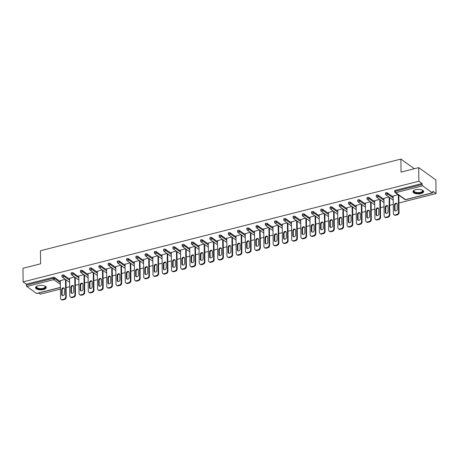 <?xml version="1.0" encoding="UTF-8"?>
<svg xmlns="http://www.w3.org/2000/svg" width="459" height="459" viewBox="0 0 459 459"><rect width="100%" height="100%" fill="white"/><g stroke="black" fill="none" stroke-linecap="round" stroke-linejoin="round"><path stroke-width="0.69" d="M43.588 289.554A5.342 2.255 179.3 0 0 46.25 287.569A5.342 2.255 179.3 0 0 38.229 285.71A5.342 2.255 179.3 0 0 35.567 287.695A5.342 2.255 179.3 0 0 43.588 289.554M420.983 193.566A5.342 2.255 179.3 0 0 423.646 191.581A5.342 2.255 179.3 0 0 415.624 189.722A5.342 2.255 179.3 0 0 412.962 191.713A5.342 2.255 179.3 0 0 420.983 193.566M60.422 287.518L36.823 293.519A1.027 0.465 -104.3 0 1 36.582 293.456L26.863 286.485A1.027 0.465 -104.3 0 1 26.341 285.182L26.329 284.19L23.116 281.883L22.95 268.28L40.61 263.787L40.449 250.746L400.896 159.072L401.057 172.114L418.717 167.621L435.884 179.945L436.05 193.543L432.837 191.242L432.854 192.235A1.027 0.465 75.7 0 1 432.59 192.86L405.745 199.688A1.027 0.465 75.7 0 1 405.504 199.625L432.349 192.797A1.027 0.465 75.7 0 0 432.59 192.86M38.676 293.049L40.283 294.208L60.439 289.078M63.141 288.39L63.91 288.195M66.102 287.638L69.682 286.726M72.384 286.043L73.159 285.842M75.351 285.286L78.931 284.373M81.627 283.691L82.402 283.49M84.594 282.933L88.174 282.027M90.876 281.338L91.645 281.143M93.837 280.581L97.417 279.674M100.119 278.986L100.894 278.791M103.086 278.234L106.666 277.322M109.368 276.634L110.137 276.438M112.329 275.882L115.909 274.97M118.611 274.281L119.38 274.086M121.578 273.53L125.158 272.617M127.854 271.935L128.629 271.734M130.821 271.177L134.401 270.265M137.103 269.582L137.872 269.381M140.064 268.825L143.644 267.918M146.346 267.23L147.121 267.035M149.313 266.472L152.893 265.566M155.59 264.877L156.364 264.682M158.556 264.126L162.136 263.214M164.838 262.525L165.607 262.33M167.799 261.773L171.379 260.861M174.081 260.173L174.856 259.978M177.048 259.421L180.628 258.509M183.325 257.82L184.099 257.625M186.291 257.069L189.871 256.156M192.573 255.474L193.342 255.273M195.534 254.716L199.114 253.804M201.817 253.121L202.591 252.926M204.783 252.364L208.363 251.457M211.065 250.769L211.834 250.574M214.026 250.017L217.606 249.105M220.309 248.417L221.077 248.221M223.275 247.665L226.855 246.753M229.552 246.064L230.326 245.869M232.518 245.313L236.098 244.4M238.8 243.712L239.569 243.517M241.761 242.96L245.341 242.048M248.044 241.365L248.818 241.164M251.01 240.608L254.59 239.696M257.287 239.013L258.061 238.812M260.253 238.255L263.833 237.349M266.536 236.66L267.304 236.465M269.496 235.903L273.076 234.997M275.779 234.308L276.553 234.113M278.745 233.556L282.325 232.644M285.022 231.956L285.796 231.761M287.988 231.204L291.568 230.292M294.271 229.603L295.039 229.408M297.231 228.852L300.811 227.939M303.514 227.251L304.288 227.056M306.48 226.499L310.06 225.587M312.763 224.904L313.531 224.703M315.723 224.147L319.303 223.24M322.006 222.552L322.775 222.357M324.972 221.795L328.552 220.888M331.249 220.2L332.023 220.004M334.215 219.448L337.795 218.536M340.498 217.847L341.266 217.652M343.458 217.096L347.038 216.183M349.741 215.495L350.515 215.3M352.707 214.743L356.287 213.831M358.984 213.142L359.758 212.947M361.95 212.391L365.53 211.479M368.233 210.796L369.002 210.595M371.193 210.038L374.774 209.126M377.476 208.443L378.25 208.248M380.442 207.686L384.022 206.779M386.719 206.091L387.494 205.896M389.685 205.339L393.265 204.427M395.968 203.739L396.737 203.544M398.928 202.987L436.05 193.543M414.357 168.728L400.896 159.072M422.63 185.82L395.784 192.648A1.027 0.465 75.7 0 1 395.256 191.346A1.027 0.43 179.3 0 0 394.746 191.73L394.734 190.737A1.027 0.43 -0.7 0 1 395.245 190.353L395.256 191.346L422.102 184.518A1.027 0.465 75.7 0 0 422.63 185.82L432.349 192.797M395.245 190.353L422.091 183.525L418.883 181.225L418.717 167.621M422.102 184.518L422.091 183.525M23.116 281.883L418.883 181.225M398.045 194.616L393.162 196.091M26.329 284.19L53.175 277.356A1.027 0.43 -0.7 0 1 54.575 277.5L60.347 281.642M63.824 275.153L63.835 276.146A1.027 0.43 -0.7 0 0 62.43 276.002A1.027 0.43 179.3 0 0 61.919 276.381L61.908 275.389A1.027 0.43 -0.7 0 1 62.418 275.01A1.027 0.43 -0.7 0 1 63.824 275.153L69.596 279.29M73.067 272.801L73.079 273.793A1.027 0.43 -0.7 0 0 71.679 273.65A1.027 0.43 179.3 0 0 71.162 274.034L71.151 273.036A1.027 0.43 -0.7 0 1 71.661 272.657A1.027 0.43 -0.7 0 1 73.067 272.801L78.839 276.943M82.31 270.449L82.327 271.441A1.027 0.43 -0.7 0 0 80.922 271.298A1.027 0.43 179.3 0 0 80.411 271.682L80.394 270.69A1.027 0.43 -0.7 0 1 80.91 270.305A1.027 0.43 -0.7 0 1 82.31 270.449L88.082 274.591M91.559 268.096L91.57 269.089A1.027 0.43 -0.7 0 0 90.165 268.945A1.027 0.43 179.3 0 0 89.654 269.33L89.643 268.337A1.027 0.43 -0.7 0 1 90.153 267.953A1.027 0.43 -0.7 0 1 91.559 268.096L97.331 272.239M100.802 265.744L100.814 266.736A1.027 0.43 -0.7 0 0 99.414 266.593A1.027 0.43 179.3 0 0 98.897 266.977L98.886 265.985A1.027 0.43 -0.7 0 1 99.396 265.6A1.027 0.43 -0.7 0 1 100.802 265.744L106.574 269.886M110.051 263.391L110.062 264.39A1.027 0.43 -0.7 0 0 108.657 264.246A1.027 0.43 179.3 0 0 108.146 264.625L108.135 263.632A1.027 0.43 -0.7 0 1 108.645 263.248A1.027 0.43 -0.7 0 1 110.051 263.391L115.817 267.534M119.294 261.045L119.306 262.037A1.027 0.43 -0.7 0 0 117.9 261.894A1.027 0.43 179.3 0 0 117.389 262.273L117.378 261.28A1.027 0.43 -0.7 0 1 117.888 260.901A1.027 0.43 -0.7 0 1 119.294 261.045L125.066 265.182M128.537 258.692L128.549 259.685A1.027 0.43 -0.7 0 0 127.149 259.542A1.027 0.43 179.3 0 0 126.632 259.926L126.621 258.928A1.027 0.43 -0.7 0 1 127.137 258.549A1.027 0.43 -0.7 0 1 128.537 258.692L134.309 262.835M137.786 256.34L137.798 257.333A1.027 0.43 -0.7 0 0 136.392 257.189A1.027 0.43 179.3 0 0 135.881 257.574L135.87 256.575A1.027 0.43 -0.7 0 1 136.38 256.197A1.027 0.43 -0.7 0 1 137.786 256.34L143.552 260.483M147.029 253.988L147.041 254.98A1.027 0.43 -0.7 0 0 145.635 254.837A1.027 0.43 179.3 0 0 145.124 255.221L145.113 254.229A1.027 0.43 -0.7 0 1 145.623 253.844A1.027 0.43 -0.7 0 1 147.029 253.988L152.801 258.13M156.272 251.635L156.284 252.628A1.027 0.43 -0.7 0 0 154.884 252.484A1.027 0.43 179.3 0 0 154.367 252.869L154.356 251.876A1.027 0.43 -0.7 0 1 154.872 251.492A1.027 0.43 -0.7 0 1 156.272 251.635L162.044 255.778M165.521 249.283L165.533 250.281A1.027 0.43 -0.7 0 0 164.127 250.138A1.027 0.43 179.3 0 0 163.616 250.516L163.605 249.524A1.027 0.43 -0.7 0 1 164.115 249.139A1.027 0.43 -0.7 0 1 165.521 249.283L171.293 253.425M174.764 246.936L174.776 247.929A1.027 0.43 -0.7 0 0 173.376 247.785A1.027 0.43 179.3 0 0 172.859 248.164L172.848 247.172A1.027 0.43 -0.7 0 1 173.359 246.787A1.027 0.43 -0.7 0 1 174.764 246.936L180.536 251.073M184.007 244.584L184.025 245.576A1.027 0.43 -0.7 0 0 182.619 245.433A1.027 0.43 179.3 0 0 182.108 245.812L182.091 244.819A1.027 0.43 -0.7 0 1 182.607 244.44A1.027 0.43 -0.7 0 1 184.007 244.584L189.779 248.726M193.256 242.232L193.268 243.224A1.027 0.43 -0.7 0 0 191.862 243.081A1.027 0.43 179.3 0 0 191.351 243.465L191.34 242.467A1.027 0.43 -0.7 0 1 191.851 242.088A1.027 0.43 -0.7 0 1 193.256 242.232L199.028 246.374M202.499 239.879L202.511 240.872A1.027 0.43 -0.7 0 0 201.111 240.728A1.027 0.43 179.3 0 0 200.594 241.113L200.583 240.12A1.027 0.43 -0.7 0 1 201.094 239.736A1.027 0.43 -0.7 0 1 202.499 239.879L208.271 244.022M211.748 237.527L211.76 238.519A1.027 0.43 -0.7 0 0 210.354 238.376A1.027 0.43 179.3 0 0 209.843 238.76L209.832 237.768A1.027 0.43 -0.7 0 1 210.342 237.383A1.027 0.43 -0.7 0 1 211.748 237.527L217.514 241.669M220.991 235.174L221.003 236.167A1.027 0.43 -0.7 0 0 219.597 236.024A1.027 0.43 179.3 0 0 219.086 236.408L219.075 235.415A1.027 0.43 -0.7 0 1 219.586 235.031A1.027 0.43 -0.7 0 1 220.991 235.174L226.763 239.317M230.234 232.822L230.246 233.82A1.027 0.43 -0.7 0 0 228.846 233.677A1.027 0.43 179.3 0 0 228.33 234.056L228.318 233.063A1.027 0.43 -0.7 0 1 228.834 232.679A1.027 0.43 -0.7 0 1 230.234 232.822L236.006 236.964M239.483 230.475L239.495 231.468A1.027 0.43 -0.7 0 0 238.089 231.325A1.027 0.43 179.3 0 0 237.578 231.703L237.567 230.711A1.027 0.43 -0.7 0 1 238.078 230.332A1.027 0.43 -0.7 0 1 239.483 230.475L245.249 234.612M248.726 228.123L248.738 229.116A1.027 0.43 -0.7 0 0 247.332 228.972A1.027 0.43 179.3 0 0 246.822 229.357L246.81 228.358A1.027 0.43 -0.7 0 1 247.321 227.98A1.027 0.43 -0.7 0 1 248.726 228.123L254.498 232.265M257.969 225.771L257.981 226.763A1.027 0.43 -0.7 0 0 256.581 226.62A1.027 0.43 179.3 0 0 256.065 227.004L256.053 226.012A1.027 0.43 -0.7 0 1 256.57 225.627A1.027 0.43 -0.7 0 1 257.969 225.771L263.741 229.913M267.218 223.418L267.23 224.411A1.027 0.43 -0.7 0 0 265.824 224.267A1.027 0.43 179.3 0 0 265.313 224.652L265.302 223.659A1.027 0.43 -0.7 0 1 265.813 223.275A1.027 0.43 -0.7 0 1 267.218 223.418L272.99 227.561M276.461 221.066L276.473 222.058A1.027 0.43 -0.7 0 0 275.073 221.915A1.027 0.43 179.3 0 0 274.557 222.299L274.545 221.307A1.027 0.43 -0.7 0 1 275.056 220.922A1.027 0.43 -0.7 0 1 276.461 221.066L282.233 225.208M285.705 218.713L285.722 219.712A1.027 0.43 -0.7 0 0 284.316 219.568A1.027 0.43 179.3 0 0 283.805 219.947L283.788 218.954A1.027 0.43 -0.7 0 1 284.305 218.57A1.027 0.43 -0.7 0 1 285.705 218.713L291.476 222.856M294.953 216.367L294.965 217.359A1.027 0.43 -0.7 0 0 293.559 217.216A1.027 0.43 179.3 0 0 293.049 217.595L293.037 216.602A1.027 0.43 -0.7 0 1 293.548 216.223A1.027 0.43 -0.7 0 1 294.953 216.367L300.725 220.504M304.197 214.014L304.208 215.007A1.027 0.43 -0.7 0 0 302.808 214.864A1.027 0.43 179.3 0 0 302.292 215.242L302.28 214.25A1.027 0.43 -0.7 0 1 302.791 213.871A1.027 0.43 -0.7 0 1 304.197 214.014L309.968 218.157M313.445 211.662L313.457 212.655A1.027 0.43 -0.7 0 0 312.051 212.511A1.027 0.43 179.3 0 0 311.541 212.896L311.529 211.897A1.027 0.43 -0.7 0 1 312.04 211.519A1.027 0.43 -0.7 0 1 313.445 211.662L319.212 215.805M322.688 209.31L322.7 210.302A1.027 0.43 -0.7 0 0 321.294 210.159A1.027 0.43 179.3 0 0 320.784 210.543L320.772 209.551A1.027 0.43 -0.7 0 1 321.283 209.166A1.027 0.43 -0.7 0 1 322.688 209.31L328.46 213.452M331.932 206.957L331.943 207.95A1.027 0.43 -0.7 0 0 330.543 207.807A1.027 0.43 179.3 0 0 330.027 208.191L330.015 207.198A1.027 0.43 -0.7 0 1 330.532 206.814A1.027 0.43 -0.7 0 1 331.932 206.957L337.704 211.1M341.18 204.605L341.192 205.603A1.027 0.43 -0.7 0 0 339.786 205.46A1.027 0.43 179.3 0 0 339.276 205.839L339.264 204.846A1.027 0.43 -0.7 0 1 339.775 204.462A1.027 0.43 -0.7 0 1 341.18 204.605L346.947 208.747M350.424 202.253L350.435 203.251A1.027 0.43 -0.7 0 0 349.029 203.107A1.027 0.43 179.3 0 0 348.519 203.486L348.507 202.494A1.027 0.43 -0.7 0 1 349.018 202.109A1.027 0.43 -0.7 0 1 350.424 202.253L356.195 206.395M359.667 199.906L359.678 200.899A1.027 0.43 -0.7 0 0 358.278 200.755A1.027 0.43 179.3 0 0 357.762 201.134L357.75 200.141A1.027 0.43 -0.7 0 1 358.267 199.763A1.027 0.43 -0.7 0 1 359.667 199.906L365.439 204.048M368.916 197.554L368.927 198.546A1.027 0.43 -0.7 0 0 367.521 198.403A1.027 0.43 179.3 0 0 367.011 198.787L366.999 197.789A1.027 0.43 -0.7 0 1 367.51 197.41A1.027 0.43 -0.7 0 1 368.916 197.554L374.687 201.696M378.159 195.201L378.17 196.194A1.027 0.43 -0.7 0 0 376.77 196.05A1.027 0.43 179.3 0 0 376.254 196.435L376.242 195.442A1.027 0.43 -0.7 0 1 376.753 195.058A1.027 0.43 -0.7 0 1 378.159 195.201L383.931 199.344M387.402 192.849L387.419 193.841A1.027 0.43 -0.7 0 0 386.013 193.698A1.027 0.43 179.3 0 0 385.503 194.082L385.485 193.09A1.027 0.43 -0.7 0 1 386.002 192.705A1.027 0.43 -0.7 0 1 387.402 192.849L393.174 196.991M388.802 196.968L383.919 198.443M379.559 199.321L374.676 200.795M370.31 201.667L365.427 203.148M361.067 204.02L356.184 205.494M351.824 206.372L346.935 207.847M342.575 208.725L337.692 210.199M333.332 211.077L328.449 212.551M324.088 213.429L319.2 214.904M314.84 215.776L309.957 217.256M305.596 218.128L300.714 219.603M296.348 220.481L291.465 221.955M287.104 222.833L282.222 224.308M277.861 225.185L272.979 226.66M268.613 227.538L263.73 229.012M259.369 229.884L254.487 231.365M250.126 232.237L245.238 233.711M240.877 234.589L235.995 236.064M231.634 236.942L226.752 238.416M222.391 239.294L217.503 240.768M213.142 241.646L208.26 243.121M203.899 243.999L199.017 245.473M194.65 246.345L189.768 247.826M185.407 248.698L180.525 250.172M176.164 251.05L171.282 252.525M166.915 253.402L162.033 254.877M157.672 255.755L152.79 257.229M148.429 258.107L143.541 259.582M139.18 260.454L134.298 261.934M129.937 262.806L125.055 264.281M120.694 265.159L115.806 266.633M111.445 267.511L106.563 268.985M102.202 269.863L97.319 271.338M92.953 272.216L88.071 273.69M83.71 274.562L78.828 276.043M74.467 276.915L69.584 278.389M65.218 279.267L60.336 280.742M396.777 214.502L395.176 214.91L395.692 215.277L397.293 214.869L396.777 214.502A2.054 1.618 -54.3 0 0 398.532 212.184L398.32 194.811M395.176 214.91A2.054 1.618 -54.3 0 1 393.954 214.714A2.054 1.618 -54.3 0 1 393.374 213.498L393.162 195.855M397.247 204.318A1.612 1.268 -54.3 0 0 396.794 203.366A1.612 1.268 -54.3 0 0 395.285 203.475A1.612 1.268 -54.3 0 0 394.465 205.03L394.522 209.872A1.612 1.268 -54.3 0 0 394.975 210.824A1.612 1.268 -54.3 0 0 396.484 210.715A1.612 1.268 -54.3 0 0 397.305 209.166L397.247 204.318M398.532 212.184L399.049 212.557L398.837 195.178M399.049 212.557A2.054 1.618 125.7 0 1 397.293 214.869M395.692 215.277A2.054 1.618 125.7 0 1 394.47 215.082L393.954 214.714M397.024 203.589A1.612 1.268 -54.3 0 0 394.975 205.397L395.038 210.239A1.612 1.268 -54.3 0 0 395.262 210.968M387.534 216.855L385.933 217.256L386.449 217.629L388.05 217.222L387.534 216.855A2.054 1.618 -54.3 0 0 389.289 214.537L389.077 197.163M385.933 217.256A2.054 1.618 -54.3 0 1 384.711 217.067A2.054 1.618 -54.3 0 1 384.131 215.85L383.913 198.208M388.004 206.67A1.612 1.268 -54.3 0 0 387.551 205.718A1.612 1.268 -54.3 0 0 386.036 205.827A1.612 1.268 -54.3 0 0 385.216 207.382L385.279 212.224A1.612 1.268 -54.3 0 0 385.732 213.177A1.612 1.268 -54.3 0 0 387.241 213.068A1.612 1.268 -54.3 0 0 388.062 211.513L388.004 206.67M389.289 214.537L389.8 214.904L389.588 197.531M389.8 214.904A2.054 1.618 125.7 0 1 388.05 217.222M386.449 217.629A2.054 1.618 125.7 0 1 385.227 217.434L384.711 217.067M387.775 205.942A1.612 1.268 -54.3 0 0 385.732 207.749L385.789 212.592A1.612 1.268 -54.3 0 0 386.019 213.32M378.285 219.201L376.684 219.609L377.2 219.981L378.801 219.574L378.285 219.201A2.054 1.618 -54.3 0 0 380.041 216.889L379.828 199.516M376.684 219.609A2.054 1.618 -54.3 0 1 375.468 219.419A2.054 1.618 -54.3 0 1 374.888 218.197L374.67 200.56M378.755 209.023A1.612 1.268 -54.3 0 0 378.302 208.07A1.612 1.268 -54.3 0 0 376.793 208.179A1.612 1.268 -54.3 0 0 375.973 209.729L376.03 214.577A1.612 1.268 -54.3 0 0 376.483 215.529A1.612 1.268 -54.3 0 0 377.992 215.42A1.612 1.268 -54.3 0 0 378.818 213.865L378.755 209.023M380.041 216.889L380.557 217.256L380.345 199.883M380.557 217.256A2.054 1.618 125.7 0 1 378.801 219.574M377.2 219.981A2.054 1.618 125.7 0 1 375.978 219.786L375.468 219.419M378.532 208.294A1.612 1.268 -54.3 0 0 376.489 210.102L376.546 214.944A1.612 1.268 -54.3 0 0 376.77 215.673M369.042 221.554L367.441 221.961L367.957 222.334L369.558 221.927L369.042 221.554A2.054 1.618 -54.3 0 0 370.797 219.241L370.585 201.868M367.441 221.961A2.054 1.618 -54.3 0 1 366.219 221.766A2.054 1.618 -54.3 0 1 365.639 220.549L365.427 202.912M369.512 211.375A1.612 1.268 -54.3 0 0 369.059 210.423A1.612 1.268 -54.3 0 0 367.55 210.532A1.612 1.268 -54.3 0 0 366.724 212.081L366.787 216.929A1.612 1.268 -54.3 0 0 367.24 217.882A1.612 1.268 -54.3 0 0 368.749 217.773A1.612 1.268 -54.3 0 0 369.57 216.218L369.512 211.375M370.797 219.241L371.314 219.609L371.101 202.235M371.314 219.609A2.054 1.618 125.7 0 1 369.558 221.927M367.957 222.334A2.054 1.618 125.7 0 1 366.735 222.139L366.219 221.766M369.283 210.647A1.612 1.268 -54.3 0 0 367.24 212.454L367.303 217.296A1.612 1.268 -54.3 0 0 367.527 218.025M359.799 223.906L358.198 224.313L358.714 224.68L360.309 224.273L359.799 223.906A2.054 1.618 -54.3 0 0 361.554 221.588L361.342 204.215M358.198 224.313A2.054 1.618 -54.3 0 1 356.976 224.118A2.054 1.618 -54.3 0 1 356.396 222.902L356.178 205.265M360.269 213.728A1.612 1.268 -54.3 0 0 359.81 212.769A1.612 1.268 -54.3 0 0 358.301 212.884A1.612 1.268 -54.3 0 0 357.481 214.433L357.538 219.276A1.612 1.268 -54.3 0 0 357.997 220.234A1.612 1.268 -54.3 0 0 359.506 220.119A1.612 1.268 -54.3 0 0 360.326 218.57L360.269 213.728M361.554 221.588L362.065 221.961L361.853 204.588M362.065 221.961A2.054 1.618 125.7 0 1 360.309 224.273M358.714 224.68A2.054 1.618 125.7 0 1 357.492 224.491L356.976 224.118M360.04 212.999A1.612 1.268 -54.3 0 0 357.997 214.801L358.054 219.649A1.612 1.268 -54.3 0 0 358.284 220.377M350.55 226.258L348.949 226.666L349.465 227.033L351.066 226.626L350.55 226.258A2.054 1.618 -54.3 0 0 352.305 223.94L352.093 206.567M348.949 226.666A2.054 1.618 -54.3 0 1 347.733 226.471A2.054 1.618 -54.3 0 1 347.153 225.254L346.935 207.617M351.02 216.074A1.612 1.268 -54.3 0 0 350.567 215.122A1.612 1.268 -54.3 0 0 349.058 215.231A1.612 1.268 -54.3 0 0 348.238 216.786L348.295 221.628A1.612 1.268 -54.3 0 0 348.748 222.581A1.612 1.268 -54.3 0 0 350.257 222.472A1.612 1.268 -54.3 0 0 351.083 220.922L351.02 216.074M352.305 223.94L352.822 224.313L352.61 206.94M352.822 224.313A2.054 1.618 125.7 0 1 351.066 226.626M349.465 227.033A2.054 1.618 125.7 0 1 348.243 226.838L347.733 226.471M350.796 215.351A1.612 1.268 -54.3 0 0 348.754 217.153L348.811 222.001A1.612 1.268 -54.3 0 0 349.035 222.724M422.205 190.066A4.624 1.951 -0.7 0 1 422.378 190.192A4.624 1.951 -0.7 0 1 422.923 191.099A4.624 1.951 -0.7 0 1 418.304 193.096A4.624 1.951 -0.7 0 1 413.674 191.196A4.624 1.951 -0.7 0 1 414.196 190.29A4.624 1.951 -0.7 0 1 414.362 190.164A4.28 1.807 179.3 0 0 414.012 190.881A4.28 1.807 179.3 0 0 414.012 190.892A4.28 1.807 179.3 0 0 418.31 192.642A4.28 1.807 179.3 0 0 422.573 190.789A4.28 1.807 179.3 0 0 422.573 190.783A4.28 1.807 179.3 0 0 422.211 190.072M413.008 191.397A5.307 2.238 179.3 0 0 418.327 193.388A5.307 2.238 179.3 0 0 423.588 191.265M44.81 286.055A4.624 1.951 -0.7 0 1 44.988 286.181A4.624 1.951 -0.7 0 1 45.527 287.087A4.624 1.951 -0.7 0 1 40.908 289.084A4.624 1.951 -0.7 0 1 36.278 287.185A4.624 1.951 -0.7 0 1 36.8 286.278A4.624 1.951 -0.7 0 1 36.972 286.152M36.961 286.158A4.28 1.807 179.3 0 0 36.617 286.869A4.28 1.807 179.3 0 0 40.914 288.631A4.28 1.807 179.3 0 0 45.183 286.777A4.28 1.807 179.3 0 0 45.183 286.772A4.28 1.807 179.3 0 0 44.821 286.06M35.618 287.386A5.307 2.238 179.3 0 0 40.931 289.377A5.307 2.238 179.3 0 0 46.198 287.254M341.307 228.611L339.706 229.018L340.222 229.385L341.823 228.978L341.307 228.611A2.054 1.618 -54.3 0 0 343.062 226.293L342.85 208.92M339.706 229.018A2.054 1.618 -54.3 0 1 338.484 228.823A2.054 1.618 -54.3 0 1 337.904 227.607L337.692 209.97M341.777 218.427A1.612 1.268 -54.3 0 0 341.324 217.474A1.612 1.268 -54.3 0 0 339.815 217.583A1.612 1.268 -54.3 0 0 338.989 219.138L339.052 223.981A1.612 1.268 -54.3 0 0 339.505 224.933A1.612 1.268 -54.3 0 0 341.014 224.824A1.612 1.268 -54.3 0 0 341.835 223.275L341.777 218.427M343.062 226.293L343.579 226.666L343.366 209.287M343.579 226.666A2.054 1.618 125.7 0 1 341.823 228.978M340.222 229.385A2.054 1.618 125.7 0 1 339 229.19L338.484 228.823M341.548 217.704A1.612 1.268 -54.3 0 0 339.505 219.505L339.562 224.348A1.612 1.268 -54.3 0 0 339.792 225.076M332.064 230.963L330.463 231.37L330.973 231.738L332.574 231.33L332.064 230.963A2.054 1.618 -54.3 0 0 333.813 228.645L333.601 211.272M330.463 231.37A2.054 1.618 -54.3 0 1 329.241 231.175A2.054 1.618 -54.3 0 1 328.661 229.959L328.443 212.316M332.534 220.779A1.612 1.268 -54.3 0 0 332.075 219.827A1.612 1.268 -54.3 0 0 330.566 219.936A1.612 1.268 -54.3 0 0 329.746 221.49L329.803 226.333A1.612 1.268 -54.3 0 0 330.256 227.285A1.612 1.268 -54.3 0 0 331.771 227.176A1.612 1.268 -54.3 0 0 332.591 225.621L332.534 220.779M333.813 228.645L334.33 229.012L334.118 211.639M334.33 229.012A2.054 1.618 125.7 0 1 332.574 231.33M330.973 231.738A2.054 1.618 125.7 0 1 329.757 231.543L329.241 231.175M332.305 220.05A1.612 1.268 -54.3 0 0 330.262 221.858L330.319 226.7A1.612 1.268 -54.3 0 0 330.549 227.429M322.815 233.31L321.214 233.717L321.73 234.09L323.331 233.683L322.815 233.31A2.054 1.618 -54.3 0 0 324.57 230.997L324.358 213.624M321.214 233.717A2.054 1.618 -54.3 0 1 319.998 233.528A2.054 1.618 -54.3 0 1 319.412 232.306L319.2 214.669M323.285 223.131A1.612 1.268 -54.3 0 0 322.832 222.179A1.612 1.268 -54.3 0 0 321.323 222.288A1.612 1.268 -54.3 0 0 320.502 223.837L320.56 228.685A1.612 1.268 -54.3 0 0 321.013 229.638A1.612 1.268 -54.3 0 0 322.522 229.529A1.612 1.268 -54.3 0 0 323.343 227.974L323.285 223.131M324.57 230.997L325.087 231.365L324.874 213.992M325.087 231.365A2.054 1.618 125.7 0 1 323.331 233.683M321.73 234.09A2.054 1.618 125.7 0 1 320.508 233.895L319.998 233.528M323.061 222.403A1.612 1.268 -54.3 0 0 321.013 224.21L321.076 229.052A1.612 1.268 -54.3 0 0 321.3 229.781M313.572 235.662L311.971 236.069L312.487 236.442L314.088 236.035L313.572 235.662A2.054 1.618 -54.3 0 0 315.327 233.35L315.115 215.977M311.971 236.069A2.054 1.618 -54.3 0 1 310.749 235.874A2.054 1.618 -54.3 0 1 310.169 234.658L309.957 217.021M314.042 225.484A1.612 1.268 -54.3 0 0 313.589 224.531A1.612 1.268 -54.3 0 0 312.08 224.64A1.612 1.268 -54.3 0 0 311.254 226.189L311.317 231.038A1.612 1.268 -54.3 0 0 311.77 231.99A1.612 1.268 -54.3 0 0 313.279 231.881A1.612 1.268 -54.3 0 0 314.099 230.326L314.042 225.484M315.327 233.35L315.844 233.717L315.631 216.344M315.844 233.717A2.054 1.618 125.7 0 1 314.088 236.035M312.487 236.442A2.054 1.618 125.7 0 1 311.265 236.247L310.749 235.874M313.813 224.755A1.612 1.268 -54.3 0 0 311.77 226.562L311.827 231.405A1.612 1.268 -54.3 0 0 312.057 232.134M304.323 238.014L302.728 238.422L303.238 238.789L304.839 238.387L304.323 238.014A2.054 1.618 -54.3 0 0 306.078 235.702L305.866 218.323M302.728 238.422A2.054 1.618 -54.3 0 1 301.506 238.227A2.054 1.618 -54.3 0 1 300.926 237.01L300.708 219.373M304.793 227.836A1.612 1.268 -54.3 0 0 304.34 226.878A1.612 1.268 -54.3 0 0 302.831 226.993A1.612 1.268 -54.3 0 0 302.011 228.542L302.068 233.384A1.612 1.268 -54.3 0 0 302.521 234.342A1.612 1.268 -54.3 0 0 304.03 234.233A1.612 1.268 -54.3 0 0 304.856 232.679L304.793 227.836M306.078 235.702L306.595 236.069L306.382 218.696M306.595 236.069A2.054 1.618 125.7 0 1 304.839 238.387M303.238 238.789A2.054 1.618 125.7 0 1 302.022 238.6L301.506 238.227M304.569 227.107A1.612 1.268 -54.3 0 0 302.527 228.915L302.584 233.757A1.612 1.268 -54.3 0 0 302.808 234.486M295.08 240.367L293.479 240.774L293.995 241.141L295.596 240.734L295.08 240.367A2.054 1.618 -54.3 0 0 296.835 238.049L296.623 220.676M293.479 240.774A2.054 1.618 -54.3 0 1 292.257 240.579A2.054 1.618 -54.3 0 1 291.677 239.363L291.465 221.726M295.55 230.183A1.612 1.268 -54.3 0 0 295.097 229.23A1.612 1.268 -54.3 0 0 293.588 229.339A1.612 1.268 -54.3 0 0 292.767 230.894L292.825 235.737A1.612 1.268 -54.3 0 0 293.278 236.689A1.612 1.268 -54.3 0 0 294.787 236.58A1.612 1.268 -54.3 0 0 295.607 235.031L295.55 230.183M296.835 238.049L297.352 238.422L297.139 221.049M297.352 238.422A2.054 1.618 125.7 0 1 295.596 240.734M293.995 241.141A2.054 1.618 125.7 0 1 292.773 240.952L292.257 240.579M295.326 229.46A1.612 1.268 -54.3 0 0 293.278 231.261L293.341 236.11A1.612 1.268 -54.3 0 0 293.565 236.833M285.837 242.719L284.236 243.127L284.752 243.494L286.353 243.086L285.837 242.719A2.054 1.618 -54.3 0 0 287.592 240.401L287.38 223.028M284.236 243.127A2.054 1.618 -54.3 0 1 283.014 242.931A2.054 1.618 -54.3 0 1 282.434 241.715L282.216 224.078M286.307 232.535A1.612 1.268 -54.3 0 0 285.854 231.583A1.612 1.268 -54.3 0 0 284.339 231.692A1.612 1.268 -54.3 0 0 283.519 233.247L283.582 238.089A1.612 1.268 -54.3 0 0 284.035 239.041A1.612 1.268 -54.3 0 0 285.544 238.932A1.612 1.268 -54.3 0 0 286.364 237.383L286.307 232.535M287.592 240.401L288.103 240.774L287.891 223.401M288.103 240.774A2.054 1.618 125.7 0 1 286.353 243.086M284.752 243.494A2.054 1.618 125.7 0 1 283.53 243.299L283.014 242.931M286.077 231.812A1.612 1.268 -54.3 0 0 284.035 233.614L284.092 238.462A1.612 1.268 -54.3 0 0 284.322 239.185M276.588 245.072L274.987 245.479L275.503 245.846L277.104 245.439L276.588 245.072A2.054 1.618 -54.3 0 0 278.343 242.754L278.131 225.38M274.987 245.479A2.054 1.618 -54.3 0 1 273.771 245.284A2.054 1.618 -54.3 0 1 273.191 244.068L272.973 226.425M277.058 234.888A1.612 1.268 -54.3 0 0 276.605 233.935A1.612 1.268 -54.3 0 0 275.096 234.044A1.612 1.268 -54.3 0 0 274.275 235.599L274.333 240.441A1.612 1.268 -54.3 0 0 274.786 241.394A1.612 1.268 -54.3 0 0 276.295 241.285A1.612 1.268 -54.3 0 0 277.121 239.73L277.058 234.888M278.343 242.754L278.86 243.121L278.647 225.748M278.86 243.121A2.054 1.618 125.7 0 1 277.104 245.439M275.503 245.846A2.054 1.618 125.7 0 1 274.281 245.651L273.771 245.284M276.834 234.159A1.612 1.268 -54.3 0 0 274.792 235.966L274.849 240.809A1.612 1.268 -54.3 0 0 275.073 241.537M267.345 247.418L265.744 247.826L266.26 248.199L267.861 247.791L267.345 247.418A2.054 1.618 -54.3 0 0 269.1 245.106L268.888 227.733M265.744 247.826A2.054 1.618 -54.3 0 1 264.522 247.636A2.054 1.618 -54.3 0 1 263.942 246.414L263.73 228.777M267.815 237.24A1.612 1.268 -54.3 0 0 267.362 236.287A1.612 1.268 -54.3 0 0 265.853 236.396A1.612 1.268 -54.3 0 0 265.027 237.946L265.09 242.794A1.612 1.268 -54.3 0 0 265.543 243.746A1.612 1.268 -54.3 0 0 267.052 243.637A1.612 1.268 -54.3 0 0 267.872 242.082L267.815 237.24M269.1 245.106L269.617 245.473L269.404 228.1M269.617 245.473A2.054 1.618 125.7 0 1 267.861 247.791M266.26 248.199A2.054 1.618 125.7 0 1 265.038 248.003L264.522 247.636M267.586 236.511A1.612 1.268 -54.3 0 0 265.543 238.319L265.606 243.161A1.612 1.268 -54.3 0 0 265.83 243.89M258.101 249.771L256.501 250.178L257.017 250.551L258.612 250.144L258.101 249.771A2.054 1.618 -54.3 0 0 259.857 247.458L259.645 230.085M256.501 250.178A2.054 1.618 -54.3 0 1 255.279 249.983A2.054 1.618 -54.3 0 1 254.699 248.767L254.481 231.129M258.572 239.592A1.612 1.268 -54.3 0 0 258.113 238.64A1.612 1.268 -54.3 0 0 256.604 238.749A1.612 1.268 -54.3 0 0 255.783 240.298L255.841 245.146A1.612 1.268 -54.3 0 0 256.3 246.099A1.612 1.268 -54.3 0 0 257.809 245.99A1.612 1.268 -54.3 0 0 258.629 244.435L258.572 239.592M259.857 247.458L260.368 247.826L260.155 230.452M260.368 247.826A2.054 1.618 125.7 0 1 258.612 250.144M257.017 250.551A2.054 1.618 125.7 0 1 255.795 250.356L255.279 249.983M258.342 238.864A1.612 1.268 -54.3 0 0 256.3 240.671L256.357 245.513A1.612 1.268 -54.3 0 0 256.587 246.242M248.853 252.123L247.252 252.53L247.768 252.903L249.369 252.496L248.853 252.123A2.054 1.618 -54.3 0 0 250.608 249.811L250.396 232.432M247.252 252.53A2.054 1.618 -54.3 0 1 246.035 252.335A2.054 1.618 -54.3 0 1 245.456 251.119L245.238 233.482M249.323 241.945A1.612 1.268 -54.3 0 0 248.87 240.992A1.612 1.268 -54.3 0 0 247.361 241.101A1.612 1.268 -54.3 0 0 246.54 242.65L246.598 247.493A1.612 1.268 -54.3 0 0 247.051 248.451A1.612 1.268 -54.3 0 0 248.56 248.342A1.612 1.268 -54.3 0 0 249.386 246.787L249.323 241.945M250.608 249.811L251.125 250.178L250.912 232.805M251.125 250.178A2.054 1.618 125.7 0 1 249.369 252.496M247.768 252.903A2.054 1.618 125.7 0 1 246.546 252.708L246.035 252.335M249.099 241.216A1.612 1.268 -54.3 0 0 247.057 243.023L247.114 247.866A1.612 1.268 -54.3 0 0 247.338 248.594M239.609 254.475L238.009 254.883L238.525 255.25L240.126 254.843L239.609 254.475A2.054 1.618 -54.3 0 0 241.365 252.157L241.153 234.784M238.009 254.883A2.054 1.618 -54.3 0 1 236.787 254.688A2.054 1.618 -54.3 0 1 236.207 253.471L235.995 235.834M240.08 244.297A1.612 1.268 -54.3 0 0 239.627 243.339A1.612 1.268 -54.3 0 0 238.118 243.448A1.612 1.268 -54.3 0 0 237.292 245.003L237.355 249.845A1.612 1.268 -54.3 0 0 237.808 250.803A1.612 1.268 -54.3 0 0 239.317 250.689A1.612 1.268 -54.3 0 0 240.137 249.139L240.08 244.297M241.365 252.157L241.882 252.53L241.669 235.157M241.882 252.53A2.054 1.618 125.7 0 1 240.126 254.843M238.525 255.25A2.054 1.618 125.7 0 1 237.303 255.061L236.787 254.688M239.85 243.568A1.612 1.268 -54.3 0 0 237.808 245.37L237.865 250.218A1.612 1.268 -54.3 0 0 238.095 250.941M230.366 256.828L228.766 257.235L229.276 257.602L230.877 257.195L230.366 256.828A2.054 1.618 -54.3 0 0 232.116 254.51L231.904 237.137M228.766 257.235A2.054 1.618 -54.3 0 1 227.544 257.04A2.054 1.618 -54.3 0 1 226.964 255.824L226.746 238.187M230.837 246.644A1.612 1.268 -54.3 0 0 230.378 245.691A1.612 1.268 -54.3 0 0 228.869 245.8A1.612 1.268 -54.3 0 0 228.048 247.355L228.106 252.198A1.612 1.268 -54.3 0 0 228.559 253.15A1.612 1.268 -54.3 0 0 230.074 253.041A1.612 1.268 -54.3 0 0 230.894 251.492L230.837 246.644M232.116 254.51L232.633 254.883L232.42 237.51M232.633 254.883A2.054 1.618 125.7 0 1 230.877 257.195M229.276 257.602A2.054 1.618 125.7 0 1 228.06 257.407L227.544 257.04M230.607 245.921A1.612 1.268 -54.3 0 0 228.565 247.722L228.622 252.57A1.612 1.268 -54.3 0 0 228.852 253.293M221.118 259.18L219.517 259.587L220.033 259.955L221.634 259.547L221.118 259.18A2.054 1.618 -54.3 0 0 222.873 256.862L222.661 239.489M219.517 259.587A2.054 1.618 -54.3 0 1 218.3 259.392A2.054 1.618 -54.3 0 1 217.715 258.176L217.503 240.533M221.588 248.996A1.612 1.268 -54.3 0 0 221.135 248.044A1.612 1.268 -54.3 0 0 219.626 248.153A1.612 1.268 -54.3 0 0 218.805 249.707L218.863 254.55A1.612 1.268 -54.3 0 0 219.316 255.502A1.612 1.268 -54.3 0 0 220.825 255.393A1.612 1.268 -54.3 0 0 221.645 253.844L221.588 248.996M222.873 256.862L223.39 257.235L223.177 239.856M223.39 257.235A2.054 1.618 125.7 0 1 221.634 259.547M220.033 259.955A2.054 1.618 125.7 0 1 218.811 259.76L218.3 259.392M221.364 248.267A1.612 1.268 -54.3 0 0 219.316 250.075L219.379 254.917A1.612 1.268 -54.3 0 0 219.603 255.646M211.874 261.532L210.274 261.934L210.79 262.307L212.391 261.9L211.874 261.532A2.054 1.618 -54.3 0 0 213.63 259.215L213.418 241.841M210.274 261.934A2.054 1.618 -54.3 0 1 209.052 261.745A2.054 1.618 -54.3 0 1 208.472 260.528L208.26 242.886M212.345 251.348A1.612 1.268 -54.3 0 0 211.892 250.396A1.612 1.268 -54.3 0 0 210.383 250.505A1.612 1.268 -54.3 0 0 209.556 252.06L209.62 256.902A1.612 1.268 -54.3 0 0 210.073 257.855A1.612 1.268 -54.3 0 0 211.582 257.746A1.612 1.268 -54.3 0 0 212.402 256.191L212.345 251.348M213.63 259.215L214.146 259.582L213.934 242.209M214.146 259.582A2.054 1.618 125.7 0 1 212.391 261.9M210.79 262.307A2.054 1.618 125.7 0 1 209.568 262.112L209.052 261.745M212.115 250.62A1.612 1.268 -54.3 0 0 210.073 252.427L210.13 257.269A1.612 1.268 -54.3 0 0 210.36 257.998M202.626 263.879L201.031 264.286L201.541 264.659L203.142 264.252L202.626 263.879A2.054 1.618 -54.3 0 0 204.381 261.567L204.169 244.194M201.031 264.286A2.054 1.618 -54.3 0 1 199.808 264.097A2.054 1.618 -54.3 0 1 199.229 262.875L199.011 245.238M203.096 253.701A1.612 1.268 -54.3 0 0 202.643 252.748A1.612 1.268 -54.3 0 0 201.134 252.857A1.612 1.268 -54.3 0 0 200.313 254.406L200.371 259.255A1.612 1.268 -54.3 0 0 200.824 260.207A1.612 1.268 -54.3 0 0 202.333 260.098A1.612 1.268 -54.3 0 0 203.159 258.543L203.096 253.701M204.381 261.567L204.898 261.934L204.685 244.561M204.898 261.934A2.054 1.618 125.7 0 1 203.142 264.252M201.541 264.659A2.054 1.618 125.7 0 1 200.325 264.464L199.808 264.097M202.872 252.972A1.612 1.268 -54.3 0 0 200.83 254.779L200.887 259.622A1.612 1.268 -54.3 0 0 201.111 260.351M193.382 266.231L191.782 266.639L192.298 267.012L193.899 266.604L193.382 266.231A2.054 1.618 -54.3 0 0 195.138 263.919L194.926 246.546M191.782 266.639A2.054 1.618 -54.3 0 1 190.56 266.444A2.054 1.618 -54.3 0 1 189.98 265.227L189.768 247.59M193.853 256.053A1.612 1.268 -54.3 0 0 193.4 255.101A1.612 1.268 -54.3 0 0 191.891 255.21A1.612 1.268 -54.3 0 0 191.07 256.759L191.128 261.607A1.612 1.268 -54.3 0 0 191.581 262.559A1.612 1.268 -54.3 0 0 193.09 262.45A1.612 1.268 -54.3 0 0 193.91 260.896L193.853 256.053M195.138 263.919L195.654 264.286L195.442 246.913M195.654 264.286A2.054 1.618 125.7 0 1 193.899 266.604M192.298 267.012A2.054 1.618 125.7 0 1 191.076 266.817L190.56 266.444M193.629 255.324A1.612 1.268 -54.3 0 0 191.581 257.132L191.644 261.974A1.612 1.268 -54.3 0 0 191.868 262.703M184.139 268.584L182.539 268.991L183.055 269.358L184.656 268.951L184.139 268.584A2.054 1.618 -54.3 0 0 185.895 266.266L185.683 248.893M182.539 268.991A2.054 1.618 -54.3 0 1 181.316 268.796A2.054 1.618 -54.3 0 1 180.737 267.58L180.519 249.943M184.61 258.406A1.612 1.268 -54.3 0 0 184.157 257.447A1.612 1.268 -54.3 0 0 182.648 257.562A1.612 1.268 -54.3 0 0 181.821 259.111L181.884 263.954A1.612 1.268 -54.3 0 0 182.338 264.912A1.612 1.268 -54.3 0 0 183.847 264.797A1.612 1.268 -54.3 0 0 184.667 263.248L184.61 258.406M185.895 266.266L186.406 266.639L186.193 249.266M186.406 266.639A2.054 1.618 125.7 0 1 184.656 268.951M183.055 269.358A2.054 1.618 125.7 0 1 181.833 269.169L181.316 268.796M184.38 257.677A1.612 1.268 -54.3 0 0 182.338 259.478L182.395 264.327A1.612 1.268 -54.3 0 0 182.625 265.055M174.89 270.936L173.29 271.344L173.806 271.711L175.407 271.303L174.89 270.936A2.054 1.618 -54.3 0 0 176.646 268.618L176.434 251.245M173.29 271.344A2.054 1.618 -54.3 0 1 172.073 271.149A2.054 1.618 -54.3 0 1 171.494 269.932L171.276 252.295M175.361 260.752A1.612 1.268 -54.3 0 0 174.908 259.8A1.612 1.268 -54.3 0 0 173.399 259.909A1.612 1.268 -54.3 0 0 172.578 261.464L172.636 266.306A1.612 1.268 -54.3 0 0 173.089 267.258A1.612 1.268 -54.3 0 0 174.598 267.149A1.612 1.268 -54.3 0 0 175.424 265.6L175.361 260.752M176.646 268.618L177.163 268.991L176.95 251.618M177.163 268.991A2.054 1.618 125.7 0 1 175.407 271.303M173.806 271.711A2.054 1.618 125.7 0 1 172.584 271.516L172.073 271.149M175.137 260.029A1.612 1.268 -54.3 0 0 173.095 261.831L173.152 266.679A1.612 1.268 -54.3 0 0 173.376 267.402M165.647 273.289L164.047 273.696L164.563 274.063L166.164 273.656L165.647 273.289A2.054 1.618 -54.3 0 0 167.403 270.971L167.191 253.597M164.047 273.696A2.054 1.618 -54.3 0 1 162.825 273.501A2.054 1.618 -54.3 0 1 162.245 272.285L162.033 254.647M166.118 263.105A1.612 1.268 -54.3 0 0 165.665 262.152A1.612 1.268 -54.3 0 0 164.156 262.261A1.612 1.268 -54.3 0 0 163.329 263.816L163.393 268.658A1.612 1.268 -54.3 0 0 163.846 269.611A1.612 1.268 -54.3 0 0 165.355 269.502A1.612 1.268 -54.3 0 0 166.175 267.953L166.118 263.105M167.403 270.971L167.919 271.344L167.707 253.965M167.919 271.344A2.054 1.618 125.7 0 1 166.164 273.656M164.563 274.063A2.054 1.618 125.7 0 1 163.341 273.868L162.825 273.501M165.888 262.382A1.612 1.268 -54.3 0 0 163.846 264.183L163.909 269.031A1.612 1.268 -54.3 0 0 164.133 269.754M156.404 275.641L154.803 276.048L155.32 276.416L156.915 276.008L156.404 275.641A2.054 1.618 -54.3 0 0 158.16 273.323L157.948 255.95M154.803 276.048A2.054 1.618 -54.3 0 1 153.581 275.853A2.054 1.618 -54.3 0 1 153.002 274.637L152.784 256.994M156.875 265.457A1.612 1.268 -54.3 0 0 156.416 264.504A1.612 1.268 -54.3 0 0 154.907 264.613A1.612 1.268 -54.3 0 0 154.086 266.168L154.144 271.011A1.612 1.268 -54.3 0 0 154.603 271.963A1.612 1.268 -54.3 0 0 156.112 271.854A1.612 1.268 -54.3 0 0 156.932 270.299L156.875 265.457M158.16 273.323L158.671 273.69L158.458 256.317M158.671 273.69A2.054 1.618 125.7 0 1 156.915 276.008M155.32 276.416A2.054 1.618 125.7 0 1 154.098 276.22L153.581 275.853M156.645 264.728A1.612 1.268 -54.3 0 0 154.603 266.536L154.66 271.378A1.612 1.268 -54.3 0 0 154.89 272.107M147.155 277.988L145.555 278.395L146.071 278.768L147.672 278.361L147.155 277.988A2.054 1.618 -54.3 0 0 148.911 275.675L148.699 258.302M145.555 278.395A2.054 1.618 -54.3 0 1 144.338 278.206A2.054 1.618 -54.3 0 1 143.759 276.984L143.541 259.346M147.626 267.809A1.612 1.268 -54.3 0 0 147.173 266.857A1.612 1.268 -54.3 0 0 145.664 266.966A1.612 1.268 -54.3 0 0 144.843 268.515L144.901 273.363A1.612 1.268 -54.3 0 0 145.354 274.316A1.612 1.268 -54.3 0 0 146.863 274.207A1.612 1.268 -54.3 0 0 147.689 272.652L147.626 267.809M148.911 275.675L149.427 276.043L149.215 258.669M149.427 276.043A2.054 1.618 125.7 0 1 147.672 278.361M146.071 278.768A2.054 1.618 125.7 0 1 144.849 278.573L144.338 278.206M147.402 267.081A1.612 1.268 -54.3 0 0 145.36 268.888L145.417 273.73A1.612 1.268 -54.3 0 0 145.641 274.459M137.912 280.34L136.312 280.747L136.828 281.12L138.429 280.713L137.912 280.34A2.054 1.618 -54.3 0 0 139.668 278.028L139.456 260.655M136.312 280.747A2.054 1.618 -54.3 0 1 135.089 280.552A2.054 1.618 -54.3 0 1 134.51 279.336L134.298 261.699M138.383 270.162A1.612 1.268 -54.3 0 0 137.929 269.209A1.612 1.268 -54.3 0 0 136.421 269.318A1.612 1.268 -54.3 0 0 135.594 270.867L135.657 275.716A1.612 1.268 -54.3 0 0 136.111 276.668A1.612 1.268 -54.3 0 0 137.62 276.559A1.612 1.268 -54.3 0 0 138.44 275.004L138.383 270.162M139.668 278.028L140.184 278.395L139.972 261.022M140.184 278.395A2.054 1.618 125.7 0 1 138.429 280.713M136.828 281.12A2.054 1.618 125.7 0 1 135.606 280.925L135.089 280.552M138.153 269.433A1.612 1.268 -54.3 0 0 136.111 271.24L136.168 276.083A1.612 1.268 -54.3 0 0 136.398 276.811M128.669 282.692L127.068 283.1L127.579 283.467L129.18 283.065L128.669 282.692A2.054 1.618 -54.3 0 0 130.419 280.38L130.207 263.001M127.068 283.1A2.054 1.618 -54.3 0 1 125.846 282.905A2.054 1.618 -54.3 0 1 125.267 281.688L125.049 264.051M129.14 272.514A1.612 1.268 -54.3 0 0 128.681 271.556A1.612 1.268 -54.3 0 0 127.172 271.671A1.612 1.268 -54.3 0 0 126.351 273.22L126.409 278.062A1.612 1.268 -54.3 0 0 126.862 279.02A1.612 1.268 -54.3 0 0 128.377 278.911A1.612 1.268 -54.3 0 0 129.197 277.356L129.14 272.514M130.419 280.38L130.935 280.747L130.723 263.374M130.935 280.747A2.054 1.618 125.7 0 1 129.18 283.065M127.579 283.467A2.054 1.618 125.7 0 1 126.363 283.278L125.846 282.905M128.91 271.785A1.612 1.268 -54.3 0 0 126.868 273.593L126.925 278.435A1.612 1.268 -54.3 0 0 127.154 279.164M119.42 285.045L117.82 285.452L118.336 285.819L119.937 285.412L119.42 285.045A2.054 1.618 -54.3 0 0 121.176 282.727L120.964 265.354M117.82 285.452A2.054 1.618 -54.3 0 1 116.603 285.257A2.054 1.618 -54.3 0 1 116.018 284.041L115.806 266.404M119.891 274.861A1.612 1.268 -54.3 0 0 119.438 273.908A1.612 1.268 -54.3 0 0 117.929 274.017A1.612 1.268 -54.3 0 0 117.108 275.572L117.165 280.415A1.612 1.268 -54.3 0 0 117.619 281.367A1.612 1.268 -54.3 0 0 119.128 281.258A1.612 1.268 -54.3 0 0 119.948 279.709L119.891 274.861M121.176 282.727L121.692 283.1L121.48 265.727M121.692 283.1A2.054 1.618 125.7 0 1 119.937 285.412M118.336 285.819A2.054 1.618 125.7 0 1 117.114 285.63L116.603 285.257M119.667 274.138A1.612 1.268 -54.3 0 0 117.619 275.939L117.682 280.788A1.612 1.268 -54.3 0 0 117.906 281.51M110.177 287.397L108.576 287.804L109.093 288.172L110.694 287.764L110.177 287.397A2.054 1.618 -54.3 0 0 111.933 285.079L111.721 267.706M108.576 287.804A2.054 1.618 -54.3 0 1 107.354 287.609A2.054 1.618 -54.3 0 1 106.775 286.393L106.563 268.756M110.648 277.213A1.612 1.268 -54.3 0 0 110.194 276.261A1.612 1.268 -54.3 0 0 108.685 276.37A1.612 1.268 -54.3 0 0 107.859 277.924L107.922 282.767A1.612 1.268 -54.3 0 0 108.376 283.719A1.612 1.268 -54.3 0 0 109.885 283.61A1.612 1.268 -54.3 0 0 110.705 282.061L110.648 277.213M111.933 285.079L112.449 285.452L112.237 268.079M112.449 285.452A2.054 1.618 125.7 0 1 110.694 287.764M109.093 288.172A2.054 1.618 125.7 0 1 107.871 287.977L107.354 287.609M110.418 276.49A1.612 1.268 -54.3 0 0 108.376 278.292L108.433 283.14A1.612 1.268 -54.3 0 0 108.663 283.863M100.928 289.749L99.333 290.157L99.844 290.524L101.445 290.117L100.928 289.749A2.054 1.618 -54.3 0 0 102.684 287.432L102.472 270.058M99.333 290.157A2.054 1.618 -54.3 0 1 98.111 289.962A2.054 1.618 -54.3 0 1 97.532 288.745L97.314 271.103M101.399 279.565A1.612 1.268 -54.3 0 0 100.946 278.613A1.612 1.268 -54.3 0 0 99.437 278.722A1.612 1.268 -54.3 0 0 98.616 280.277L98.674 285.119A1.612 1.268 -54.3 0 0 99.127 286.072A1.612 1.268 -54.3 0 0 100.636 285.963A1.612 1.268 -54.3 0 0 101.462 284.408L101.399 279.565M102.684 287.432L103.2 287.804L102.988 270.426M103.2 287.804A2.054 1.618 125.7 0 1 101.445 290.117M99.844 290.524A2.054 1.618 125.7 0 1 98.628 290.329L98.111 289.962M101.175 278.837A1.612 1.268 -54.3 0 0 99.133 280.644L99.19 285.487A1.612 1.268 -54.3 0 0 99.414 286.215M91.685 292.096L90.084 292.503L90.601 292.876L92.202 292.469L91.685 292.096A2.054 1.618 -54.3 0 0 93.441 289.784L93.229 272.411M90.084 292.503A2.054 1.618 -54.3 0 1 88.862 292.314A2.054 1.618 -54.3 0 1 88.283 291.092L88.071 273.455M92.156 281.918A1.612 1.268 -54.3 0 0 91.702 280.965A1.612 1.268 -54.3 0 0 90.193 281.074A1.612 1.268 -54.3 0 0 89.373 282.624L89.43 287.472A1.612 1.268 -54.3 0 0 89.884 288.424A1.612 1.268 -54.3 0 0 91.393 288.315A1.612 1.268 -54.3 0 0 92.213 286.76L92.156 281.918M93.441 289.784L93.957 290.151L93.745 272.778M93.957 290.151A2.054 1.618 125.7 0 1 92.202 292.469M90.601 292.876A2.054 1.618 125.7 0 1 89.379 292.681L88.862 292.314M91.932 281.189A1.612 1.268 -54.3 0 0 89.884 282.996L89.947 287.839A1.612 1.268 -54.3 0 0 90.171 288.568M82.442 294.449L80.841 294.856L81.358 295.229L82.959 294.821L82.442 294.449A2.054 1.618 -54.3 0 0 84.198 292.136L83.986 274.763M80.841 294.856A2.054 1.618 -54.3 0 1 79.619 294.661A2.054 1.618 -54.3 0 1 79.04 293.444L78.822 275.807M82.913 284.27A1.612 1.268 -54.3 0 0 82.459 283.318A1.612 1.268 -54.3 0 0 80.95 283.427A1.612 1.268 -54.3 0 0 80.124 284.976L80.187 289.824A1.612 1.268 -54.3 0 0 80.641 290.776A1.612 1.268 -54.3 0 0 82.15 290.667A1.612 1.268 -54.3 0 0 82.97 289.113L82.913 284.27M84.198 292.136L84.708 292.503L84.496 275.13M84.708 292.503A2.054 1.618 125.7 0 1 82.959 294.821M81.358 295.229A2.054 1.618 125.7 0 1 80.136 295.034L79.619 294.661M82.683 283.542A1.612 1.268 -54.3 0 0 80.641 285.349L80.698 290.191A1.612 1.268 -54.3 0 0 80.927 290.92M73.193 296.801L71.598 297.208L72.109 297.581L73.71 297.174L73.193 296.801A2.054 1.618 -54.3 0 0 74.949 294.489L74.737 277.11M71.598 297.208A2.054 1.618 -54.3 0 1 70.376 297.013A2.054 1.618 -54.3 0 1 69.797 295.797L69.579 278.16M73.664 286.623A1.612 1.268 -54.3 0 0 73.21 285.67A1.612 1.268 -54.3 0 0 71.702 285.779A1.612 1.268 -54.3 0 0 70.881 287.328L70.938 292.176A1.612 1.268 -54.3 0 0 71.392 293.129A1.612 1.268 -54.3 0 0 72.901 293.02A1.612 1.268 -54.3 0 0 73.727 291.465L73.664 286.623M74.949 294.489L75.465 294.856L75.253 277.483M75.465 294.856A2.054 1.618 125.7 0 1 73.71 297.174M72.109 297.581A2.054 1.618 125.7 0 1 70.887 297.386L70.376 297.013M73.44 285.894A1.612 1.268 -54.3 0 0 71.397 287.701L71.455 292.544A1.612 1.268 -54.3 0 0 71.679 293.272M63.95 299.153L62.349 299.561L62.866 299.928L64.467 299.52L63.95 299.153A2.054 1.618 -54.3 0 0 65.706 296.835L65.494 279.462M62.349 299.561A2.054 1.618 -54.3 0 1 61.127 299.366A2.054 1.618 -54.3 0 1 60.548 298.149L60.336 280.512M64.421 288.975A1.612 1.268 -54.3 0 0 63.967 288.017A1.612 1.268 -54.3 0 0 62.458 288.126A1.612 1.268 -54.3 0 0 61.632 289.681L61.695 294.523A1.612 1.268 -54.3 0 0 62.149 295.481A1.612 1.268 -54.3 0 0 63.658 295.366A1.612 1.268 -54.3 0 0 64.478 293.817L64.421 288.975M65.706 296.835L66.222 297.208L66.01 279.835M66.222 297.208A2.054 1.618 125.7 0 1 64.467 299.52M62.866 299.928A2.054 1.618 125.7 0 1 61.644 299.738L61.127 299.366M64.191 288.246A1.612 1.268 -54.3 0 0 62.149 290.048L62.212 294.896A1.612 1.268 -54.3 0 0 62.435 295.619M394.746 191.73A1.027 1.027 0 0 0 395.176 192.55A1.027 0.809 125.7 0 0 395.784 192.648L405.504 199.625A1.027 0.809 125.7 0 1 404.89 199.527A1.027 1.027 0 0 0 405.745 199.688M36.582 293.456L60.416 287.391M60.381 284.442L53.714 279.651L26.863 286.485M26.341 285.182L53.187 278.355L53.175 277.356M54.575 277.5L54.587 278.498A1.027 0.809 -54.3 0 1 53.714 279.651A1.027 0.465 -104.3 0 1 53.187 278.355A1.027 0.43 -0.7 0 1 54.587 278.498L60.358 282.641M385.503 194.082A1.027 1.027 0 0 0 385.927 194.903A1.027 0.809 125.7 0 0 386.541 195A1.027 0.809 -54.3 0 0 387.419 193.841L393.185 197.984M376.254 196.435A1.027 1.027 0 0 0 376.684 197.255A1.027 0.809 125.7 0 0 377.292 197.353A1.027 0.809 -54.3 0 0 378.17 196.194L383.942 200.336M367.011 198.787A1.027 1.027 0 0 0 367.435 199.608A1.027 0.809 125.7 0 0 368.049 199.705A1.027 0.809 -54.3 0 0 368.927 198.546L374.699 202.689M357.762 201.134A1.027 1.027 0 0 0 358.192 201.96A1.027 0.809 125.7 0 0 358.806 202.058A1.027 0.809 -54.3 0 0 359.678 200.899L365.45 205.041M348.519 203.486A1.027 1.027 0 0 0 348.949 204.312A1.027 0.809 125.7 0 0 349.557 204.404A1.027 0.809 -54.3 0 0 350.435 203.251L356.207 207.393M339.276 205.839A1.027 1.027 0 0 0 339.7 206.659A1.027 0.809 125.7 0 0 340.314 206.757A1.027 0.809 -54.3 0 0 341.192 205.603L346.964 209.74M330.027 208.191A1.027 1.027 0 0 0 330.457 209.011A1.027 0.809 125.7 0 0 331.065 209.109A1.027 0.809 -54.3 0 0 331.943 207.95L337.715 212.092M320.784 210.543A1.027 1.027 0 0 0 321.214 211.364A1.027 0.809 125.7 0 0 321.822 211.461A1.027 0.809 -54.3 0 0 322.7 210.302L328.472 214.445M311.541 212.896A1.027 1.027 0 0 0 311.965 213.716A1.027 0.809 125.7 0 0 312.579 213.814A1.027 0.809 -54.3 0 0 313.457 212.655L319.223 216.797M302.292 215.242A1.027 1.027 0 0 0 302.722 216.069A1.027 0.809 125.7 0 0 303.33 216.166A1.027 0.809 -54.3 0 0 304.208 215.007L309.98 219.15M293.049 217.595A1.027 1.027 0 0 0 293.479 218.421A1.027 0.809 125.7 0 0 294.087 218.518A1.027 0.809 -54.3 0 0 294.965 217.359L300.737 221.502M283.805 219.947A1.027 1.027 0 0 0 284.23 220.768A1.027 0.809 125.7 0 0 284.844 220.865A1.027 0.809 -54.3 0 0 285.722 219.712L291.488 223.849M274.557 222.299A1.027 1.027 0 0 0 274.987 223.12A1.027 0.809 125.7 0 0 275.595 223.217A1.027 0.809 -54.3 0 0 276.473 222.058L282.245 226.201M265.313 224.652A1.027 1.027 0 0 0 265.744 225.472A1.027 0.809 125.7 0 0 266.352 225.57A1.027 0.809 -54.3 0 0 267.23 224.411L273.002 228.553M256.065 227.004A1.027 1.027 0 0 0 256.495 227.825A1.027 0.809 125.7 0 0 257.109 227.922A1.027 0.809 -54.3 0 0 257.981 226.763L263.753 230.906M246.822 229.357A1.027 1.027 0 0 0 247.252 230.177A1.027 0.809 125.7 0 0 247.86 230.275A1.027 0.809 -54.3 0 0 248.738 229.116L254.51 233.258M237.578 231.703A1.027 1.027 0 0 0 238.003 232.529A1.027 0.809 125.7 0 0 238.617 232.627A1.027 0.809 -54.3 0 0 239.495 231.468L245.267 235.61M228.33 234.056A1.027 1.027 0 0 0 228.76 234.882A1.027 0.809 125.7 0 0 229.368 234.974A1.027 0.809 -54.3 0 0 230.246 233.82L236.018 237.963M219.086 236.408A1.027 1.027 0 0 0 219.517 237.228A1.027 0.809 125.7 0 0 220.125 237.326A1.027 0.809 -54.3 0 0 221.003 236.167L226.775 240.309M209.843 238.76A1.027 1.027 0 0 0 210.268 239.581A1.027 0.809 125.7 0 0 210.882 239.678A1.027 0.809 -54.3 0 0 211.76 238.519L217.526 242.662M200.594 241.113A1.027 1.027 0 0 0 201.025 241.933A1.027 0.809 125.7 0 0 201.633 242.031A1.027 0.809 -54.3 0 0 202.511 240.872L208.283 245.014M191.351 243.465A1.027 1.027 0 0 0 191.782 244.286A1.027 0.809 125.7 0 0 192.39 244.383A1.027 0.809 -54.3 0 0 193.268 243.224L199.04 247.367M182.108 245.812A1.027 1.027 0 0 0 182.533 246.638A1.027 0.809 125.7 0 0 183.147 246.735A1.027 0.809 -54.3 0 0 184.025 245.576L189.791 249.719M172.859 248.164A1.027 1.027 0 0 0 173.29 248.99A1.027 0.809 125.7 0 0 173.898 249.082A1.027 0.809 -54.3 0 0 174.776 247.929L180.548 252.071M163.616 250.516A1.027 1.027 0 0 0 164.047 251.337A1.027 0.809 125.7 0 0 164.655 251.434A1.027 0.809 -54.3 0 0 165.533 250.281L171.305 254.418M154.367 252.869A1.027 1.027 0 0 0 154.798 253.689A1.027 0.809 125.7 0 0 155.412 253.787A1.027 0.809 -54.3 0 0 156.284 252.628L162.056 256.77M145.124 255.221A1.027 1.027 0 0 0 145.555 256.042A1.027 0.809 125.7 0 0 146.163 256.139A1.027 0.809 -54.3 0 0 147.041 254.98L152.813 259.123M135.881 257.574A1.027 1.027 0 0 0 136.306 258.394A1.027 0.809 125.7 0 0 136.92 258.492A1.027 0.809 -54.3 0 0 137.798 257.333L143.569 261.475M126.632 259.926A1.027 1.027 0 0 0 127.063 260.746A1.027 0.809 125.7 0 0 127.671 260.844A1.027 0.809 -54.3 0 0 128.549 259.685L134.321 263.827M117.389 262.273A1.027 1.027 0 0 0 117.82 263.099A1.027 0.809 125.7 0 0 118.428 263.196A1.027 0.809 -54.3 0 0 119.306 262.037L125.078 266.18M108.146 264.625A1.027 1.027 0 0 0 108.571 265.445A1.027 0.809 125.7 0 0 109.185 265.543A1.027 0.809 -54.3 0 0 110.062 264.39L115.829 268.526M98.897 266.977A1.027 1.027 0 0 0 99.328 267.798A1.027 0.809 125.7 0 0 99.936 267.895A1.027 0.809 -54.3 0 0 100.814 266.736L106.586 270.879M89.654 269.33A1.027 1.027 0 0 0 90.084 270.15A1.027 0.809 125.7 0 0 90.693 270.248A1.027 0.809 -54.3 0 0 91.57 269.089L97.342 273.231M80.411 271.682A1.027 1.027 0 0 0 80.836 272.503A1.027 0.809 125.7 0 0 81.45 272.6A1.027 0.809 -54.3 0 0 82.327 271.441L88.094 275.584M71.162 274.034A1.027 1.027 0 0 0 71.593 274.855A1.027 0.809 125.7 0 0 72.201 274.952A1.027 0.809 -54.3 0 0 73.079 273.793L78.85 277.936M61.919 276.381A1.027 1.027 0 0 0 62.349 277.207A1.027 0.809 125.7 0 0 62.958 277.305A1.027 0.809 -54.3 0 0 63.835 276.146L69.607 280.288M394.465 205.03L394.975 205.397M394.522 209.872L395.038 210.239M385.216 207.382L385.732 207.749M385.279 212.224L385.789 212.592M375.973 209.729L376.489 210.102M376.03 214.577L376.546 214.944M366.724 212.081L367.24 212.454M366.787 216.929L367.303 217.296M357.481 214.433L357.997 214.801M357.538 219.276L358.054 219.649M348.238 216.786L348.754 217.153M348.295 221.628L348.811 222.001M418.671 189.395A4.28 1.807 -0.7 0 1 417.879 189.401M41.276 285.383A4.28 1.807 -0.7 0 1 40.484 285.389M338.989 219.138L339.505 219.505M339.052 223.981L339.562 224.348M329.746 221.49L330.262 221.858M329.803 226.333L330.319 226.7M320.502 223.837L321.013 224.21M320.56 228.685L321.076 229.052M311.254 226.189L311.77 226.562M311.317 231.038L311.827 231.405M302.011 228.542L302.527 228.915M302.068 233.384L302.584 233.757M292.767 230.894L293.278 231.261M292.825 235.737L293.341 236.11M283.519 233.247L284.035 233.614M283.582 238.089L284.092 238.462M274.275 235.599L274.792 235.966M274.333 240.441L274.849 240.809M265.027 237.946L265.543 238.319M265.09 242.794L265.606 243.161M255.783 240.298L256.3 240.671M255.841 245.146L256.357 245.513M246.54 242.65L247.057 243.023M246.598 247.493L247.114 247.866M237.292 245.003L237.808 245.37M237.355 249.845L237.865 250.218M228.048 247.355L228.565 247.722M228.106 252.198L228.622 252.57M218.805 249.707L219.316 250.075M218.863 254.55L219.379 254.917M209.556 252.06L210.073 252.427M209.62 256.902L210.13 257.269M200.313 254.406L200.83 254.779M200.371 259.255L200.887 259.622M191.07 256.759L191.581 257.132M191.128 261.607L191.644 261.974M181.821 259.111L182.338 259.478M181.884 263.954L182.395 264.327M172.578 261.464L173.095 261.831M172.636 266.306L173.152 266.679M163.329 263.816L163.846 264.183M163.393 268.658L163.909 269.031M154.086 266.168L154.603 266.536M154.144 271.011L154.66 271.378M144.843 268.515L145.36 268.888M144.901 273.363L145.417 273.73M135.594 270.867L136.111 271.24M135.657 275.716L136.168 276.083M126.351 273.22L126.868 273.593M126.409 278.062L126.925 278.435M117.108 275.572L117.619 275.939M117.165 280.415L117.682 280.788M107.859 277.924L108.376 278.292M107.922 282.767L108.433 283.14M98.616 280.277L99.133 280.644M98.674 285.119L99.19 285.487M89.373 282.624L89.884 282.996M89.43 287.472L89.947 287.839M80.124 284.976L80.641 285.349M80.187 289.824L80.698 290.191M70.881 287.328L71.397 287.701M70.938 292.176L71.455 292.544M61.632 289.681L62.149 290.048M61.695 294.523L62.212 294.896M395.176 192.55L404.89 199.527M385.927 194.903L393.214 200.135M376.684 197.255L383.971 202.482M367.435 199.608L374.722 204.834M358.192 201.96L365.479 207.187M348.949 204.312L356.23 209.539M339.7 206.659L346.987 211.892M330.457 209.011L337.744 214.244M321.214 211.364L328.495 216.591M311.965 213.716L319.252 218.943M302.722 216.069L310.009 221.295M293.479 218.421L300.76 223.648M284.23 220.768L291.517 226M274.987 223.12L282.274 228.352M265.744 225.472L273.025 230.699M256.495 227.825L263.782 233.052M247.252 230.177L254.533 235.404M238.003 232.529L245.29 237.756M228.76 234.882L236.046 240.109M219.517 237.228L226.798 242.461M210.268 239.581L217.555 244.813M201.025 241.933L208.311 247.16M191.782 244.286L199.063 249.512M182.533 246.638L189.819 251.865M173.29 248.99L180.576 254.217M164.047 251.337L171.327 256.57M154.798 253.689L162.084 258.922M145.555 256.042L152.836 261.269M136.306 258.394L143.592 263.621M127.063 260.746L134.349 265.973M117.82 263.099L125.1 268.326M108.571 265.445L115.857 270.678M99.328 267.798L106.614 273.03M90.084 270.15L97.365 275.377M80.836 272.503L88.122 277.729M71.593 274.855L78.879 280.082M62.349 277.207L69.63 282.434"/></g></svg>
